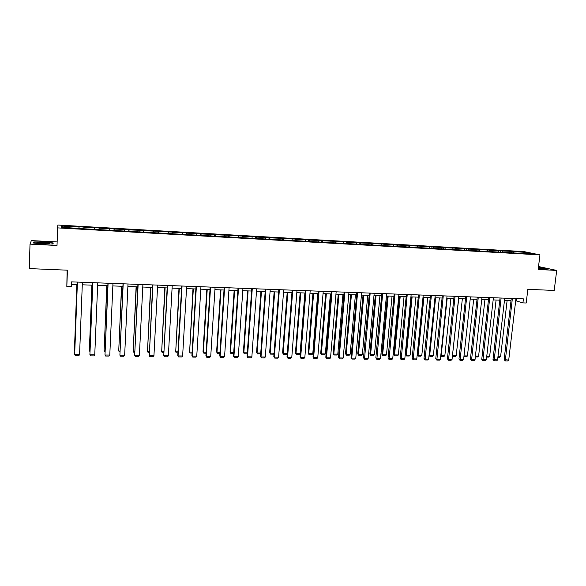 <?xml version="1.0" encoding="UTF-8"?>
<svg xmlns="http://www.w3.org/2000/svg" width="586" height="586" viewBox="0 0 586 586"><rect width="100%" height="100%" fill="white"/><g stroke="black" fill="none" stroke-linecap="round" stroke-linejoin="round"><path stroke-width="0.88" d="M57.142 241.923L31.351 240.604L30.011 244.128L57.018 245.475L57.618 227.888L539.94 254.881L538.175 269.494L556.7 270.417L538.534 266.542M556.7 270.417L554.21 290.436L527.84 289.338L526.199 303.013L522.939 302.896L523.415 298.875L71.587 281.866L71.411 286.642L66.833 286.481L67.419 270.183L29.3 268.593L30.011 244.128M67.097 270.168L66.833 286.481M539.94 254.881L523.877 251.577L57.846 225.039L57.618 227.888M79.081 228.254L79.044 226.782L83.93 227.06L83.864 228.782M62.753 227.331L61.611 226.05L79.103 227.038M83.988 228.789L83.93 227.06M84.003 227.317L99.063 227.917L98.997 229.631M99.195 229.646L99.063 227.917M99.195 228.181L114.043 228.767L113.97 230.474M114.248 230.488L114.043 228.767M114.226 229.031L128.869 229.609L128.788 231.302M129.14 231.324L128.869 229.609M129.103 229.873L143.541 230.445L143.453 232.129M143.885 232.151L143.541 230.445M143.826 230.708L158.059 231.265L157.971 232.942M158.469 232.972L158.059 231.265M158.396 231.529L172.431 232.085L172.343 233.748M172.907 233.785L172.431 232.085M172.819 232.349L186.656 232.891L186.56 234.547M187.205 234.583L186.656 232.891M187.088 233.155L200.742 233.689L200.639 235.338M201.35 235.382L200.742 233.689M201.218 233.96L214.681 234.481L214.579 236.121M215.355 236.165L215.209 234.752L214.681 234.481M215.209 234.752L228.481 235.264L228.379 236.898M229.214 236.942L229.053 235.535L228.481 235.264M229.053 235.535L242.143 236.041L242.04 237.667M242.941 237.718L242.758 236.312L242.143 236.041M242.758 236.312L255.672 236.81L255.569 238.348M256.529 238.48L256.331 237.081L255.672 236.81M256.331 237.081L269.069 237.572L268.967 238.993M269.985 239.235L269.772 237.843L269.069 237.572M269.772 237.843L282.335 238.319L282.232 239.681M283.302 239.982L283.075 238.597L282.335 238.319M283.075 238.597L295.469 239.066L295.366 240.414M296.494 240.707L296.252 239.344L295.469 239.066M296.252 239.344L308.478 239.806L308.375 241.146M309.54 241.359L309.305 240.084L308.478 239.806M309.305 240.084L321.362 240.538L321.253 241.871M322.461 242.018L322.227 240.817L321.362 240.538M322.227 240.817L334.123 241.264L334.005 242.589M335.258 242.677L335.024 241.542L334.123 241.264M335.024 241.542L346.758 241.974L346.641 243.3M347.938 243.373L347.696 242.26L346.758 241.974M347.696 242.26L359.269 242.685L359.159 244.003M360.507 244.084L360.251 242.97L359.269 242.685M360.251 242.97L371.671 243.388L371.553 244.699M372.952 244.78L372.681 243.673L371.671 243.388M372.681 243.673L383.955 244.091L383.83 245.395M385.273 245.475L384.995 244.369L383.955 244.091M384.995 244.369L396.114 244.78L395.99 246.076M397.484 246.164L397.198 245.065L396.114 244.78M397.198 245.065L408.171 245.461L408.046 246.757M409.585 246.838L409.284 245.746L408.171 245.461M409.284 245.746L420.111 246.142L419.979 247.424M421.568 247.512L421.253 246.428L420.111 246.142M421.253 246.428L431.941 246.809L431.809 248.09M433.435 248.186L433.12 247.102L431.941 246.809M433.12 247.102L443.661 247.475L443.529 248.75M445.199 248.845L444.869 247.768L443.661 247.475M444.869 247.768L455.271 248.134L455.139 249.402M456.853 249.497L456.516 248.427L455.271 248.134M456.516 248.427L466.778 248.786L466.639 250.054M468.397 250.149L468.053 249.079L466.778 248.786M468.053 249.079L478.183 249.438L478.044 250.691M479.839 250.793L479.487 249.724L478.183 249.438M479.487 249.724L489.478 250.076L489.339 251.328M491.178 251.431L490.812 250.369L489.478 250.076M490.812 250.369L500.678 250.713L500.532 251.958M502.414 252.061L502.041 251.006L500.678 250.713M502.041 251.006L511.776 251.343L511.629 252.581M513.548 252.691L513.168 251.636L511.776 251.343M513.168 251.636L525.664 252.346L532.491 253.753L521.284 253.35L84.443 228.818L61.581 227.265L61.611 226.05M94.339 229.111L94.346 227.903M109.436 229.961L109.428 228.76M124.379 230.796L124.349 229.602M139.168 231.631L139.124 230.437M153.796 232.452L153.744 231.265M168.285 233.265L168.211 232.085M182.62 234.078L182.532 232.898M196.808 234.876L196.706 233.704M210.857 235.66L210.74 234.495M224.76 236.444L224.628 235.286M238.524 237.22L238.385 236.063M252.156 237.989L251.995 236.839M265.648 238.744L265.48 237.601M279.009 239.498L278.826 238.356M292.238 240.238L292.048 239.103M305.343 240.978L305.138 239.85M318.315 241.71L318.095 240.582M331.163 242.428L330.929 241.307M343.887 243.146L343.645 242.033M356.493 243.857L356.237 242.743M368.975 244.56L368.711 243.446M381.34 245.256L381.061 244.15M393.587 245.944L393.301 244.845M405.717 246.625L405.424 245.527M417.737 247.299L417.43 246.208M429.641 247.966L429.326 246.882M441.441 248.632L441.112 247.556M453.132 249.292L452.795 248.215M464.713 249.944L464.368 248.867M476.184 250.588L475.832 249.519M487.559 251.226L487.193 250.163M498.825 251.863L498.452 250.801M509.988 252.485L509.608 251.431M515.702 300.743L522.939 302.896M71.499 284.408L77.264 284.62M82.274 284.803L92.639 285.184M97.642 285.367L107.853 285.741M112.849 285.924L122.906 286.298M127.887 286.481L137.805 286.847M142.779 287.03L152.543 287.389M157.509 287.565L167.135 287.924M172.086 288.107L181.572 288.451M186.516 288.634L195.863 288.979M200.793 289.162L210.008 289.499M214.93 289.682L224.013 290.011M228.921 290.195L237.872 290.524M242.772 290.707L251.599 291.03M256.485 291.205L265.187 291.528M270.065 291.703L278.636 292.026M283.507 292.202L291.953 292.509M296.809 292.692L305.138 293M309.987 293.176L318.198 293.476M323.04 293.652L331.134 293.952M335.961 294.128L343.938 294.421M348.751 294.604L356.618 294.89M361.423 295.066L369.18 295.351M373.978 295.527L381.625 295.813M386.408 295.989L393.946 296.26M398.722 296.435L406.157 296.714M410.918 296.89L418.243 297.153M422.997 297.329L430.227 297.6M434.966 297.769L442.093 298.032M446.825 298.208L453.85 298.464M458.567 298.64L465.496 298.897M470.206 299.065L477.041 299.321M481.736 299.49L488.475 299.739M493.163 299.907L499.807 300.157M504.48 300.325L511.036 300.567M516.456 298.618L516.2 300.757M525.224 253.342L525.664 252.346M538.285 268.578L544.562 269.201L548.833 268.967L538.439 267.282M53.07 243.996L53.194 242.934L43.642 241.923L33.783 241.945L33.417 243.007L43.152 244.047L53.07 243.996M43.642 241.923L34.076 242.172L33.776 243.044L33.783 241.945M515.951 298.596L508.714 360.09L504.136 359.577L505.264 360.932L512.369 298.464M511.285 298.421L504.136 359.577M508.714 360.09L507.754 360.961L505.264 360.932M507.132 300.428L500.627 356.405L499.69 357.262L497.902 357.233M497.997 356.369L500.627 356.405M504.729 298.171L497.587 359.95L493.002 359.438L494.115 360.793L501.111 298.04M500.056 297.996L493.002 359.438M497.587 359.95L496.628 360.822L494.115 360.793M493.405 297.747L486.358 359.811L481.758 359.291L482.871 360.654L489.757 297.607M488.717 297.571L481.758 359.291M486.358 359.811L485.398 360.69L482.871 360.654M496.086 300.017L489.669 356.251L488.731 357.108L486.666 357.079M486.768 356.207L489.669 356.251M484.944 299.607L478.608 356.098L477.678 356.962L475.334 356.925M475.429 356.046L478.608 356.098M538.292 268.505L544.973 268.74L538.395 267.656M538.417 267.458L548.13 269.003M49.026 243.761L49.883 243.388C49.268 242.794 40.654 242.208 37.782 242.567C36.522 242.714 36.486 242.926 37.658 243.197L49.026 243.761M43.628 242.143L52.887 243.124L52.784 244.003M52.857 243.996L52.887 243.124M481.978 297.314L475.026 359.665L471.371 359.621L470.419 359.145L471.518 360.515L478.293 297.183M477.282 297.139L470.419 359.145M475.026 359.665L474.074 360.551L471.518 360.515M473.7 299.197L467.452 355.936L466.522 356.808L463.9 356.713M463.987 355.885L467.452 355.936M463.936 356.354L464.009 356.771M470.448 296.882L463.592 359.526L459.9 359.474L458.97 358.998L460.061 360.375L466.727 296.743M465.738 296.706L458.97 358.998M463.592 359.526L462.64 360.412L460.061 360.375M452.451 355.665L458.692 298.64M462.354 298.779L456.194 355.783L455.271 356.654L452.37 356.427M452.736 356.618L452.568 355.731L456.194 355.783M458.801 296.443L452.048 359.379L448.327 359.328L447.418 358.852L448.502 360.236L455.051 296.304M454.084 296.267L447.418 358.852M452.048 359.379L451.11 360.265L448.502 360.236M440.811 355.372L441.177 355.57L447.213 298.223M450.905 298.355L444.84 355.621L443.917 356.493L441.353 356.464L440.76 355.87M441.353 356.464L441.177 355.57L444.84 355.621M447.052 296.003L440.408 359.233L436.651 359.181L435.764 358.705L436.841 360.09L443.265 295.864M442.32 295.827L435.764 358.705M440.408 359.233L439.463 360.126L436.841 360.09M429.062 355.072L429.685 355.409L435.618 297.798M439.346 297.93L433.376 355.46L432.461 356.339L429.875 356.303L429.04 355.299M429.875 356.303L429.685 355.409L433.376 355.46M435.193 295.556L428.652 359.079L424.865 359.035L424 358.551L425.062 359.95L431.369 295.41M430.454 295.381L424 358.551M428.652 359.079L427.714 359.98L425.062 359.95M423.041 297.329L417.254 354.779L418.082 355.241L423.927 297.366M427.685 297.505L421.81 355.292L420.895 356.178L418.287 356.142L417.254 354.779M418.287 356.142L418.082 355.241L421.81 355.292M423.224 295.11L416.785 358.932L412.962 358.881L412.126 358.398L413.181 359.804L419.364 294.963M418.47 294.926L412.126 358.398M416.785 358.932L415.855 359.833L413.181 359.804M411.262 296.897L405.571 354.611L406.376 355.079L412.119 296.934M415.913 297.073L410.141 355.131L409.226 356.017L406.596 355.98L405.571 354.611M406.596 355.98L406.376 355.079L410.141 355.131M411.138 294.648L404.816 358.779L400.949 358.735L400.143 358.244L401.183 359.658L407.241 294.502M406.376 294.472L400.143 358.244M404.816 358.779L403.886 359.687L401.183 359.658M398.934 294.194L392.73 358.632L388.826 358.581L388.042 358.09L389.075 359.504L395.001 294.04M394.166 294.011L388.042 358.09M392.73 358.632L391.8 359.54L389.075 359.504M386.621 293.725L380.526 358.478L376.593 358.427L375.831 357.936L376.849 359.357L382.651 293.579M381.838 293.549L375.831 357.936M380.526 358.478L379.603 359.394L376.849 359.357M374.183 293.256L368.206 358.317L364.236 358.273L363.503 357.775L364.514 359.203L370.176 293.11M369.392 293.081L363.503 357.775M368.206 358.317L367.29 359.24L364.514 359.203M361.628 292.788L355.775 358.163L351.761 358.112L351.058 357.621L352.054 359.057L351.761 358.112L357.577 292.634M356.823 292.604L351.058 357.621M355.775 358.163L354.86 359.086L352.054 359.057M348.956 292.311L343.22 358.002L339.169 357.951L338.496 357.46L339.484 358.896L339.169 357.951L344.861 292.158M344.136 292.128L338.496 357.46M343.22 358.002L342.312 358.932L339.484 358.896M336.152 291.828L330.548 357.848L326.461 357.79L325.809 357.299L326.783 358.742L326.461 357.79L332.028 291.674M331.324 291.645L325.809 357.299M330.548 357.848L329.647 358.779L326.783 358.742M323.23 291.345L317.751 357.68L313.62 357.628L312.997 357.13L313.964 358.588L313.62 357.628L319.055 291.183M318.388 291.161L312.997 357.13M317.751 357.68L316.85 358.625L313.964 358.588M310.177 290.854L304.83 357.519L300.662 357.467L300.069 356.969L301.021 358.427L300.662 357.467L305.965 290.693M305.328 290.671L300.069 356.969M304.83 357.519L303.936 358.464L301.021 358.427M296.992 290.356L291.784 357.357L287.572 357.299L287.008 356.801L287.953 358.266L287.572 357.299L292.744 290.195M292.136 290.173L287.008 356.801M291.784 357.357L290.898 358.302L287.953 358.266M399.374 296.465L393.777 354.442L394.561 354.911L400.209 296.494M404.04 296.633L398.363 354.962L397.455 355.856L394.796 355.819L393.777 354.442M394.796 355.819L394.561 354.911L398.363 354.962M387.375 296.018L381.882 354.274L382.643 354.742L388.181 296.047M392.049 296.194L386.474 354.801L385.573 355.695L382.892 355.658L381.882 354.274M382.892 355.658L382.643 354.742L386.474 354.801M375.267 295.578L369.876 354.105L370.608 354.574L376.044 295.608M379.948 295.747L374.476 354.633L373.575 355.534L370.872 355.497L369.876 354.105M370.872 355.497L370.608 354.574L374.476 354.633M363.042 295.124L357.753 353.929L358.464 354.405L363.796 295.154M367.737 295.3L362.368 354.457L361.474 355.365L358.742 355.328L357.753 353.929M358.742 355.328L358.464 354.405L362.368 354.457M350.699 294.67L345.52 353.761L346.201 354.23L351.424 294.699M355.402 294.846L350.142 354.288L349.256 355.197L346.494 355.16L345.52 353.761M346.494 355.16L346.201 354.23L350.142 354.288M338.239 294.216L333.178 353.585L333.83 354.061L338.942 294.238M342.957 294.384L337.807 354.112L336.921 355.028L334.137 354.991L333.178 353.585M334.137 354.991L333.83 354.061L337.807 354.112M325.662 293.754L320.71 353.402L321.34 353.885L326.336 293.776M330.387 293.923L325.355 353.937L324.476 354.86L321.663 354.816L320.71 353.402M321.663 354.816L321.34 353.885L325.355 353.937M312.968 293.286L308.133 353.226L308.727 353.702L313.613 293.308M317.7 293.461L312.785 353.761L311.906 354.684L309.071 354.647L308.133 353.226M309.071 354.647L308.727 353.702L312.785 353.761M300.149 292.817L295.432 353.043L295.996 353.526L300.765 292.839M304.896 292.985L300.091 353.585L299.219 354.508L296.355 354.471L295.432 353.043M296.355 354.471L295.996 353.526L300.091 353.585M287.206 292.341L282.606 352.86L283.148 353.343L287.792 292.355M283.521 354.296L283.148 353.343L287.272 353.402L286.415 354.332L283.521 354.296L282.606 352.86M283.683 289.85L278.606 357.189L274.358 357.138L273.823 356.632L274.753 358.105L274.358 357.138L279.383 289.689M278.811 289.667L273.823 356.632M278.606 357.189L277.727 358.141L274.753 358.105M274.138 291.857L269.655 352.677L270.168 353.16L274.688 291.879M274.058 353.534L273.479 354.156L270.564 354.12L270.168 353.16L274.08 353.219M270.564 354.12L269.655 352.677M270.234 289.345L265.304 357.021L261.012 356.969L260.506 356.456L261.422 357.943L261.012 356.969L265.898 289.184M265.355 289.162L260.506 356.456M265.304 357.021L264.425 357.98L261.422 357.943M260.938 291.374L256.587 352.494L257.071 352.977L261.459 291.389M260.711 353.666L257.481 353.937L257.071 352.977L260.755 353.028M257.481 353.937L256.587 352.494M256.653 288.832L251.863 356.852L247.526 356.801L247.058 356.288L247.959 357.775L247.526 356.801L252.273 288.671M251.76 288.649L247.058 356.288M251.863 356.852L250.991 357.812L247.959 357.775M247.614 290.883L243.388 352.303L243.842 352.794L248.105 290.898M247.233 353.798L244.267 353.754L243.842 352.794L247.299 352.838M244.267 353.754L243.388 352.303M242.934 288.319L238.29 356.684L233.917 356.625L233.477 356.112L234.363 357.614L233.917 356.625L238.509 288.151M238.033 288.136L233.477 356.112M238.29 356.684L237.425 357.65L234.363 357.614M234.158 290.385L230.064 352.113L230.481 352.604L234.612 290.407M233.646 353.614L230.928 353.578L230.481 352.604L233.711 352.647M230.928 353.578L230.064 352.113M229.082 287.799L224.585 356.508L220.168 356.449L219.757 355.936L220.636 357.445L220.168 356.449L224.606 287.631M224.167 287.616L219.757 355.936M224.585 356.508L223.727 357.482L220.636 357.445M220.57 289.887L216.608 351.922L216.988 352.413L220.988 289.902M219.926 353.424L217.457 353.387L216.988 352.413L219.984 352.457M217.457 353.387L216.608 351.922M215.084 287.272L210.74 356.332L206.272 356.273L205.906 355.761L206.763 357.27L206.272 356.273L210.564 287.103M210.162 287.089L205.906 355.761M210.74 356.332L209.883 357.314L206.763 357.27M206.843 289.381L203.012 351.725L203.371 352.223L207.232 289.396M206.06 353.233L203.847 353.204L203.371 352.223L206.118 352.259M203.847 353.204L203.012 351.725M200.939 286.737L196.757 356.156L192.245 356.098L191.908 355.585L192.75 357.101L192.245 356.098L196.376 286.569M196.01 286.554L191.908 355.585M196.757 356.156L195.907 357.138L192.75 357.101M192.977 288.876L189.608 352.032L193.329 288.883M192.061 353.043L190.113 353.014L189.608 352.032L192.12 352.061M190.113 353.014L189.293 351.534M186.656 286.202L182.627 355.98L178.071 355.922L177.77 355.402L178.598 356.925L178.071 355.922L182.048 286.027M181.711 286.012L177.77 355.402M182.627 355.98L181.785 356.969L178.598 356.925M178.972 288.356L175.712 351.834L179.294 288.371M177.917 352.845L176.239 352.823L175.712 351.834L177.976 351.864M176.239 352.823L175.426 351.336M172.218 285.66L168.358 355.797L163.75 355.739L167.266 285.47M167.559 285.485L163.75 355.739L164.3 356.749L167.523 356.793L168.358 355.797M164.827 287.836L161.677 351.637L165.113 287.851M163.626 352.655L162.219 352.633L161.677 351.637L163.684 351.666M157.634 285.111L153.942 355.614L149.291 355.555L152.675 284.921M152.931 284.928L149.291 355.555L149.855 356.574L153.114 356.618L153.942 355.614M150.543 287.308L147.504 351.439L150.785 287.323M149.196 352.45L148.068 352.435L147.504 351.439L149.247 351.461M142.896 284.554L139.373 355.431L134.67 355.372L137.922 284.364M138.142 284.371L134.67 355.372L135.263 356.398L138.552 356.435L139.373 355.431M136.106 286.781L133.183 351.234L136.318 286.788M134.612 352.252L133.769 352.245L133.183 351.234L134.655 351.256M128.004 283.99L124.657 355.248L119.903 355.189L123.023 283.807M123.199 283.814L119.903 355.189L120.518 356.215L123.844 356.259L124.657 355.248M121.522 286.246L118.724 351.029L121.69 286.254M119.874 352.054L118.724 351.029L119.925 351.051M112.959 283.426L109.787 355.057L104.982 354.999L107.963 283.236M108.102 283.243L104.982 354.999L105.619 356.032L108.974 356.076L109.787 355.057M106.791 285.704L104.11 350.824L106.923 285.712M104.989 351.849L104.11 350.824L105.033 350.838M97.745 282.855L94.756 354.867L89.907 354.808L92.742 282.664M92.837 282.672L89.907 354.808L90.566 355.849L93.958 355.892L94.756 354.867M91.907 285.155L89.343 350.618L91.995 285.162M89.944 351.571L89.343 350.618L89.988 350.626M82.377 282.276L79.571 354.677L74.671 354.618L77.359 282.086M77.411 282.086L74.671 354.618L75.352 355.658L78.78 355.702L79.571 354.677M76.861 284.606L74.429 350.406L76.913 284.606M74.759 350.919L74.781 350.413M544.584 268.886L544.958 268.725M49.187 243.739L49.883 243.388"/></g></svg>

